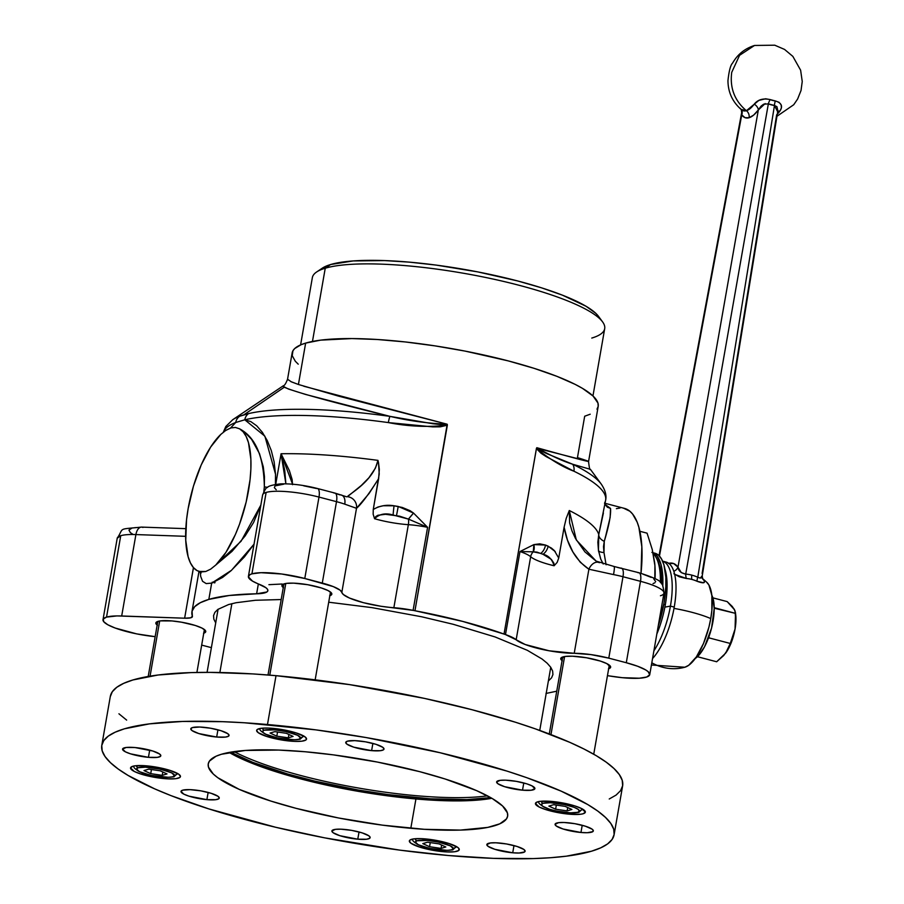 <?xml version="1.0" encoding="UTF-8"?>
<svg xmlns="http://www.w3.org/2000/svg" width="904" height="904" viewBox="0 0 904 904"><rect width="100%" height="100%" fill="white"/><g stroke="black" fill="none" stroke-linecap="round" stroke-linejoin="round"><path stroke-width="1.36" d="M741.642 112.717L659.457 556.084L741.743 114.898A6.757 5.989 145.3 0 0 741.404 109.689A6.757 5.989 -34.7 0 1 741.743 114.898L745.02 117.667L749.077 117.735A40.59 15.018 105.1 0 1 741.743 114.898L741.845 111.893M740.206 108.31A34.341 12.712 -74.9 0 0 741.574 109.825A34.341 12.712 -74.9 0 0 746.41 110.717A6.757 6.113 -106.6 0 1 749.077 117.735L753.62 115.113L758.332 109.972L677.989 567.158L673.672 563.554L668.35 563.463M777.824 110.593L776.931 106.683L774.468 105.474L697.775 577.249A6.757 2.226 -65.4 0 0 697.097 581.295A35.482 32.035 71.9 0 0 691.854 579.43A6.757 2.509 104.7 0 1 691.842 575.136A40.205 36.307 -108.1 0 1 697.775 577.249A40.205 36.307 71.9 0 0 691.842 575.136A40.205 36.307 71.9 0 0 685.718 574.096L768.343 103.87L774.468 105.474L697.775 577.249L700.284 578.108L701.753 577.204L702.272 575.509L702.114 576.424M780.028 110.898L777.282 114.141A34.341 12.803 104.3 0 0 780.028 110.898A6.757 4.599 36.2 0 0 777.643 111.926A6.757 4.599 -143.8 0 1 780.028 110.898L781.384 107.926L781.158 104.898L779.124 102.333L775.361 100.954A6.757 2.667 -82.6 0 0 774.468 105.474A28.431 25.674 -108.1 0 1 768.343 103.87L763.597 104.197L761.021 106.175L758.332 109.972L677.989 567.158A6.757 5.989 -35 0 1 673.808 571.271A6.757 5.989 145 0 0 677.989 567.158L681.266 572.605L685.718 574.096L768.343 103.87A6.757 2.316 111.8 0 1 770.174 99.598L775.361 100.954C781.508 102.864 783.056 106.175 780.028 110.898M659.039 555.644L741.687 112.503L741.235 109.418L746.41 110.717C734.579 100.706 729.686 87.914 731.731 72.331L739.562 55.313L754.501 45.471L739.562 55.313L731.731 72.331C729.686 87.914 734.579 100.706 746.41 110.717L758.829 100.434L765.564 98.773L770.174 99.598A6.757 2.316 -68.2 0 0 768.343 103.87M697.775 577.249A6.757 2.226 114.6 0 0 697.097 581.295C703.448 583.622 705.696 583.227 703.843 580.119A6.757 5.978 -35.5 0 1 702.69 578.955A6.757 5.978 144.5 0 0 703.843 580.119A47.313 17.639 104.3 0 0 702.476 578.537A47.313 17.639 104.3 0 1 703.843 580.119L704.476 581.769L703.583 582.752L697.097 581.295A35.482 32.035 71.9 0 0 691.854 579.43A35.482 32.035 71.9 0 0 686.452 578.515L679.345 576.808L673.875 573.757M701.73 577.905L707.041 582.515A44.804 16.634 -75.3 0 1 710.747 618.573L708.928 627.105L710.747 618.573A50.658 10.339 -170.1 0 0 674.011 608.392A50.658 10.339 9.9 0 1 710.747 618.573L711.866 610.245L711.866 595.476L708.928 585.046L706.476 581.995L708.928 585.046L711.866 595.476L711.866 610.245L710.747 618.573A44.804 16.634 -75.3 0 1 684.848 667.231L651.422 665.005L684.848 667.231A44.804 16.634 -75.3 0 0 685.006 667.186A50.658 45.878 -106.6 0 1 651.807 662.801A50.658 45.878 73.4 0 0 685.006 667.186A44.804 16.634 -75.3 0 0 708.691 628.009A44.804 16.634 -75.3 0 0 707.041 582.515L702.442 578.458M702.103 573.475L776.66 114.774M708.928 627.105L703.493 643.478L696.385 656.892L688.701 665.299L684.825 667.242L688.701 665.299L696.385 656.892L703.493 643.478L708.928 627.105M776.943 116.277L793.723 104.74L797.633 98.999L801.034 90.479L802.243 81.507L800.616 70.184L792.853 56.387L784.548 49.426L774.751 45.2L754.535 45.46M668.757 563.35A53.63 19.843 105.1 0 1 677.989 567.158C678.418 570.808 680.994 573.125 685.718 574.096A6.757 2.712 -85.5 0 0 686.452 578.515L674.666 574.345M700.284 578.108L702.261 575.678M691.854 579.43A35.482 32.035 71.9 0 0 686.452 578.515A6.757 2.712 94.5 0 1 685.718 574.096A40.205 36.307 -108.1 0 1 691.842 575.136A6.757 2.509 -75.3 0 0 691.854 579.43M765.157 103.576L758.332 109.972A6.757 4.588 36.7 0 0 754.241 104.141C757.88 99.576 763.191 98.061 770.174 99.598A24.058 21.719 71.9 0 0 775.361 100.954A6.757 2.667 97.4 0 0 774.468 105.474L777.666 111.802M746.41 110.717A34.341 12.712 -74.9 0 0 754.241 104.141A6.757 4.588 -143.3 0 1 758.332 109.972A40.59 15.018 105.1 0 1 749.077 117.735A6.757 6.113 73.4 0 0 746.41 110.717M230.531 752.184L252.871 762.388L287.709 774.005L314.761 781.101L358.492 790.073L388.121 794.605L430.428 798.808L466.961 799.588L490.646 797.588A153.657 31.369 9.9 0 1 230.531 752.184M234.113 751.619A151.962 31.018 -170.1 0 0 487.459 795.836A151.962 31.018 9.9 0 1 234.113 751.619M219.864 672.508L231.876 603.657L219.864 672.508M267.482 724.522A260.024 53.076 9.9 0 1 614.098 834.72A260.024 53.076 9.9 0 1 448.407 855.512L399.873 850.144L324.672 837.85L275.731 827.284L208.79 808.888L170.992 795.622L154.708 788.876L128.142 775.474L118.119 768.954L110.412 762.637L105.079 756.58L102.186 750.851L101.756 745.495L103.802 740.568L108.277 736.116L115.17 732.195L124.402 728.816L149.488 723.867L182.597 721.448L222.44 721.674L244.419 722.771L316.016 729.89L366.143 737.562L440.158 752.749L507.099 771.135L526.806 777.711L561.181 791.158L587.747 804.549L597.77 811.069L605.477 817.397L610.81 823.442L613.703 829.183L614.132 834.528L612.087 839.454L607.612 843.907L600.719 847.839L591.487 851.218L566.401 856.167L550.773 857.704L533.292 858.585L493.448 858.359L448.407 855.512A260.024 53.076 9.9 0 1 101.79 745.314A260.024 53.076 9.9 0 1 267.482 724.522L276.014 675.672L267.482 724.522M614.098 834.72L622.63 785.87A260.024 53.076 -170.1 0 0 276.014 675.672L252.939 673.921L210.293 672.384L191.117 672.599L158.019 675.017L132.922 679.966L123.701 683.345L116.808 687.266L112.322 691.718L110.288 696.645M164.302 778.615A25.323 5.175 9.9 0 1 130.549 767.88A25.323 5.175 9.9 0 1 146.685 765.857A25.323 5.175 9.9 0 1 180.45 776.592A25.323 5.175 9.9 0 1 164.302 778.615L164.528 777.327L164.302 778.615L168.698 778.898L175.794 778.683L179.817 777.485L180.45 776.57L178.856 774.287L170.02 770.4L161.149 768.072L146.685 765.857L135.193 765.801L132.752 766.276L130.538 767.903L134.3 771.474L140.967 774.073L154.697 777.35L164.302 778.615M569.204 814.176A25.323 5.175 9.9 0 1 535.439 803.441A25.323 5.175 9.9 0 1 551.587 801.407A25.323 5.175 9.9 0 1 585.34 812.142A25.323 5.175 9.9 0 1 569.204 814.176L569.43 812.877L569.204 814.176L580.696 814.233L583.136 813.758L585.351 812.131L581.588 808.56L574.921 805.95L566.04 803.622L551.587 801.407L540.095 801.351L537.643 801.825L535.439 803.453L539.202 807.023L545.869 809.634L554.74 811.961L569.204 814.176M522.512 790.175A19.413 3.966 9.9 0 1 496.635 781.949A19.413 3.966 9.9 0 1 509.008 780.389A19.413 3.966 9.9 0 1 534.885 788.616A19.413 3.966 9.9 0 1 522.512 790.175L523.778 782.966L522.512 790.175L531.326 790.22L534.897 788.604L532.004 785.87L526.896 783.87L516.376 781.361L505.641 780.175L500.194 780.344L496.635 781.96L497.855 783.711L504.624 786.695L522.512 790.175M371.623 750.636A19.413 3.966 9.9 0 1 345.746 742.399A19.413 3.966 9.9 0 1 358.12 740.851A19.413 3.966 9.9 0 1 383.997 749.077A19.413 3.966 9.9 0 1 371.623 750.636L372.877 743.427L371.623 750.636L380.437 750.682L383.511 749.766L383.997 749.066L382.776 747.314L376.007 744.331L365.487 741.822L354.752 740.636L347.43 741.167L345.735 742.421L346.955 744.173L353.735 747.156L371.623 750.636M148.437 757.326A19.413 3.966 9.9 0 1 122.56 749.1A19.413 3.966 9.9 0 1 134.933 747.54A19.413 3.966 9.9 0 1 160.81 755.778A19.413 3.966 9.9 0 1 148.437 757.326L149.691 750.128L148.437 757.326L157.251 757.371L160.324 756.456L160.81 755.755L159.59 754.004L152.821 751.021L134.933 747.54L126.119 747.495L122.548 749.111L125.441 751.845L130.549 753.846L148.437 757.326M357.769 839.183A19.413 3.966 9.9 0 1 331.892 830.957A19.413 3.966 9.9 0 1 344.266 829.397A19.413 3.966 9.9 0 1 370.143 837.624A19.413 3.966 9.9 0 1 357.769 839.183L359.035 831.974L357.769 839.183L366.583 839.228L369.668 838.313L370.154 837.612L368.934 835.861L362.154 832.878L351.633 830.369L340.898 829.183L335.452 829.352L331.892 830.968L333.113 832.72L339.881 835.703L357.769 839.183M580.956 832.482A19.413 3.966 9.9 0 1 555.079 824.256A19.413 3.966 9.9 0 1 567.452 822.708A19.413 3.966 9.9 0 1 593.329 830.934A19.413 3.966 9.9 0 1 580.956 832.482L582.221 825.284L580.956 832.482L587.295 832.72L592.854 831.623L593.092 830.087L592.109 829.171L585.34 826.188L574.82 823.68L564.085 822.493L558.638 822.651L555.079 824.267L556.299 826.019L563.068 829.002L580.956 832.482M512.726 852.788A19.413 3.966 9.9 0 1 486.838 844.562A19.413 3.966 9.9 0 1 499.211 843.003A19.413 3.966 9.9 0 1 525.1 851.229A19.413 3.966 9.9 0 1 512.726 852.788L513.981 845.579L512.726 852.788L519.065 853.014L524.614 851.918L525.1 851.218L523.879 849.466L517.111 846.483L506.579 843.974L495.844 842.788L490.397 842.957L486.838 844.573L488.058 846.325L494.827 849.308L512.726 852.788M206.88 799.644A19.413 3.966 9.9 0 1 181.003 791.407A19.413 3.966 9.9 0 1 193.377 789.859A19.413 3.966 9.9 0 1 219.254 798.085A19.413 3.966 9.9 0 1 206.88 799.644L208.146 792.435L206.88 799.644L215.694 799.69L218.768 798.774L219.254 798.074L218.033 796.322L211.265 793.339L200.744 790.83L190.009 789.644L182.687 790.175L180.992 791.429L183.885 794.164L188.992 796.164L206.88 799.644M216.677 737.031A19.413 3.966 9.9 0 1 190.789 728.793A19.413 3.966 9.9 0 1 203.163 727.245A19.413 3.966 9.9 0 1 229.051 735.472A19.413 3.966 9.9 0 1 216.677 737.031L217.932 729.822L216.677 737.031L225.492 737.076L228.565 736.161L229.051 735.46L227.831 733.709L221.062 730.726L210.53 728.217L199.807 727.031L192.484 727.562L190.789 728.816L192.01 730.568L198.778 733.551L216.677 737.031M229.141 752.433A151.962 31.018 -170.1 0 0 415.93 798.978L410.811 828.29A151.962 31.018 9.9 0 1 208.248 763.891A151.962 31.018 9.9 0 1 305.077 751.744A151.962 31.018 9.9 0 1 507.641 816.142A151.962 31.018 9.9 0 1 410.811 828.29L415.93 798.978A151.962 31.018 -170.1 0 0 491.866 798.288M443.118 851.681A25.323 5.175 9.9 0 1 409.354 840.946A25.323 5.175 9.9 0 1 425.49 838.923A25.323 5.175 9.9 0 1 459.255 849.658A25.323 5.175 9.9 0 1 443.118 851.681L443.344 850.393L443.118 851.681L447.503 851.952L454.61 851.749L458.622 850.551L458.938 848.562L457.661 847.353L448.836 843.466L435.106 840.189L421.106 838.641L413.998 838.855L409.987 840.053L409.354 840.969L410.947 843.251L419.784 847.138L428.654 849.466L443.118 851.681M290.399 741.111A25.323 5.175 9.9 0 1 256.634 730.375A25.323 5.175 9.9 0 1 272.771 728.353A25.323 5.175 9.9 0 1 306.535 739.088A25.323 5.175 9.9 0 1 290.399 741.111L290.613 739.822L290.399 741.111L294.783 741.382L301.891 741.178L305.902 739.981L306.535 739.065L304.942 736.783L296.105 732.895L282.387 729.618L268.386 728.07L261.279 728.285L257.267 729.483L256.634 730.398L258.228 732.681L267.053 736.568L275.935 738.896L290.399 741.111M118.932 713.787L126.65 720.104M609.239 798.989L616.132 795.057L620.619 790.604L622.653 785.689L622.223 780.333L619.33 774.592L614.008 768.547L606.29 762.219L596.278 755.699L584.04 749.043L569.712 742.308L535.337 728.861L515.619 722.285L472.091 709.742L424.496 698.408L349.52 684.611L276.014 675.672A260.024 53.076 -170.1 0 0 110.311 696.464L101.79 745.314M305.077 751.744L278.748 750.071L245.255 750.456L221.457 754.252L216.067 756.219L209.412 761.123L208.225 764.004L208.474 767.123L213.276 774.016L217.785 777.711L239.164 789.35L270.782 801.046L296.218 808.379L338.503 817.973L382.448 825.149L424.292 829.307L460.418 830.087L487.719 827.409L499.822 823.815L506.477 818.911L507.664 816.029L507.415 812.899L502.613 806.018L492.239 798.514L476.724 790.684L445.107 778.988L419.671 771.654L377.386 762.061L333.44 754.874L305.077 751.744M159.692 620.991L150.064 676.158L159.692 620.991M550.965 734.602L564.593 656.541L550.965 734.602M269.776 675.141L285.777 583.487L269.776 675.141M136.278 765.677A2.701 2.452 73.4 0 0 138.21 767.711A19.244 3.932 9.9 0 1 163.319 769.914A19.244 3.932 9.9 0 1 172.788 776.773A2.701 2.452 73.4 0 0 174.043 776.739A2.701 2.452 -106.6 0 1 172.788 776.773A19.244 3.932 9.9 0 1 147.68 774.57A19.244 3.932 9.9 0 1 138.21 767.711A2.701 2.452 -106.6 0 1 136.696 766.615M177.557 773.474A21.956 4.486 9.9 0 1 175.67 774.796M150.731 773.654L151.443 769.53L150.731 773.654L143.985 770.558L148.753 769.134L160.268 770.818L148.753 769.134L143.985 770.558L150.731 773.654L162.245 775.338L162.822 771.993L162.245 775.338L150.731 773.654M167.014 773.926L162.245 775.338L167.014 773.926L160.268 770.818L167.014 773.926M138.21 767.711L136.527 768.942L139.385 771.654L151.205 775.406L168.472 777.316L172.788 776.773L174.461 775.53L171.602 772.818L159.793 769.078L145.465 767.18L138.21 767.711M262.375 728.172A2.701 2.452 73.4 0 0 264.296 730.195A19.244 3.932 9.9 0 1 289.404 732.409A19.244 3.932 9.9 0 1 298.874 739.257A2.701 2.452 73.4 0 0 300.128 739.235A2.701 2.452 -106.6 0 1 298.874 739.257A19.244 3.932 9.9 0 1 273.765 737.054A19.244 3.932 9.9 0 1 264.296 730.195A2.701 2.452 -106.6 0 1 262.781 729.099M303.642 735.958A21.956 4.486 9.9 0 1 301.755 737.291M276.816 736.15L277.539 732.025L276.816 736.15L270.07 733.042L274.839 731.63L286.353 733.313L274.839 731.63L270.07 733.042L276.816 736.15L288.331 737.833L288.907 734.489L288.331 737.833L276.816 736.15M293.099 736.41L288.331 737.833L293.099 736.41L286.353 733.313L293.099 736.41M264.296 730.195L263.098 730.737L262.861 732.251L265.482 734.15L277.291 737.89L294.568 739.811L298.874 739.257L300.546 738.026L297.687 735.314L285.879 731.562L274.884 729.878L264.296 730.195M415.094 838.742A2.701 2.452 73.4 0 0 417.015 840.765A19.244 3.932 9.9 0 1 442.124 842.98A19.244 3.932 9.9 0 1 451.593 849.828A2.701 2.452 73.4 0 0 452.847 849.805A2.701 2.452 -106.6 0 1 451.593 849.828A19.244 3.932 9.9 0 1 426.485 847.624A19.244 3.932 9.9 0 1 417.015 840.765A2.701 2.452 -106.6 0 1 415.512 839.669M456.373 846.528A21.956 4.486 9.9 0 1 454.475 847.862M429.536 846.72L430.259 842.596L429.536 846.72L422.789 843.613L427.558 842.2L439.073 843.884L427.558 842.2L422.789 843.613L429.536 846.72L441.05 848.404L441.638 845.059L441.05 848.404L429.536 846.72M445.819 846.98L441.05 848.404L445.819 846.98L439.073 843.884L445.819 846.98M417.015 840.765L415.343 842.008L418.202 844.72L430.01 848.46L447.288 850.381L451.593 849.828L453.266 848.596L450.407 845.884L438.598 842.132L427.615 840.449L417.015 840.765M541.18 801.238A2.701 2.452 73.4 0 0 543.101 803.26A19.244 3.932 9.9 0 1 568.209 805.464A19.244 3.932 9.9 0 1 577.679 812.323A2.701 2.452 73.4 0 0 578.933 812.3A2.701 2.452 -106.6 0 1 577.679 812.323A19.244 3.932 9.9 0 1 552.57 810.12A19.244 3.932 9.9 0 1 543.101 803.26A2.701 2.452 -106.6 0 1 541.598 802.164M582.458 809.024A21.956 4.486 9.9 0 1 580.56 810.357M555.621 809.204L556.344 805.08L555.621 809.204L548.875 806.108L553.643 804.696L565.158 806.368L553.643 804.696L548.875 806.108L555.621 809.204L567.136 810.888L567.723 807.554L567.136 810.888L555.621 809.204M571.904 809.475L567.136 810.888L571.904 809.475L565.158 806.368L571.904 809.475M543.101 803.26L541.428 804.492L542.637 806.232L549.349 809.193L556.096 810.956L570.424 812.854L577.679 812.323L579.362 811.091L578.142 809.351L574.232 807.374L564.684 804.628L550.366 802.729L543.101 803.26M562.085 660.632A25.323 5.175 9.9 0 1 560.74 658.519A25.323 5.175 9.9 0 1 562.943 656.914A25.323 5.175 9.9 0 1 591.385 658.711A25.323 5.175 9.9 0 1 610.641 667.231A25.323 5.175 9.9 0 1 608.652 668.768M283.268 587.577A25.323 5.175 9.9 0 1 281.924 585.453A25.323 5.175 9.9 0 1 284.127 583.848A25.323 5.175 9.9 0 1 312.569 585.656A25.323 5.175 9.9 0 1 331.824 594.165A25.323 5.175 9.9 0 1 329.847 595.702M157.183 625.082A25.323 5.175 9.9 0 1 155.838 622.969A25.323 5.175 9.9 0 1 158.042 621.353A25.323 5.175 9.9 0 1 186.484 623.161A25.323 5.175 9.9 0 1 205.739 631.67A25.323 5.175 9.9 0 1 203.75 633.207M262.68 494.737A40.522 8.272 9.9 0 1 266.138 492.431A40.522 8.272 9.9 0 1 318.988 497.076L336.503 501.663A33.764 6.893 9.9 0 1 344.752 504.149L356.504 508.308C361.374 504.127 368.753 494.239 378.64 478.623L373.262 509.449L373.149 514.195L374.561 518.715A37.143 7.582 -170.1 0 0 408.348 524.67L393.861 607.714A33.764 6.893 9.9 0 1 413.094 610.369L427.592 527.326A33.764 6.893 -170.1 0 0 408.348 524.67A8.441 3.752 94 0 0 408.472 519.111L427.592 527.326L413.546 513.077L408.472 519.111A10.136 0.757 -49 0 1 413.546 513.077L398.235 506.455L396.506 515.574L398.235 506.455L394.065 505.788A10.136 0.599 96.8 0 0 393.116 515.02A10.136 0.599 -83.2 0 1 394.065 505.788C386.629 504.5 379.703 505.72 373.262 509.449L373.149 514.195L374.561 518.715C379.341 513.969 385.533 512.737 393.116 515.02L408.472 519.111L427.592 527.326A33.764 6.893 -170.1 0 0 408.348 524.67A37.143 7.582 9.9 0 1 374.561 518.715L375.793 516.557L377.94 515.257L385.477 514.297L399.613 516.184L408.472 519.111A8.441 3.752 -86 0 1 408.348 524.67L393.861 607.714A37.143 7.582 9.9 0 1 341.825 592.402L340.175 590.233L333.305 586.606L304.784 578.492L281.788 574.017L260.996 572.695L251.922 573.848L249.911 574.661L248.385 576.831L252.431 581.069L265.889 587.702L267.527 589.329L267.855 590.775L266.861 591.984L256.623 593.792L258.352 583.927L256.623 593.792L229.3 595.487L208.835 599.397A194.179 39.64 9.9 0 1 256.623 593.792A33.764 6.893 9.9 0 0 267.866 590.674A33.764 6.893 9.9 0 0 259.019 584.199A40.522 8.272 9.9 0 1 248.408 576.413A40.522 8.272 9.9 0 1 251.922 573.848A40.522 8.272 9.9 0 1 304.784 578.492L318.988 497.076A40.522 8.272 -170.1 0 0 266.138 492.431L251.922 573.848L266.138 492.431A40.522 8.272 -170.1 0 0 262.612 494.996C264.793 489.798 266.341 487.324 267.256 487.572C268.183 486.069 272.635 484.826 280.624 483.866C291.755 483.561 304.038 485.109 317.451 488.499A10.136 3.763 104.7 0 1 318.988 497.076L304.784 578.492L322.287 583.08A33.764 6.893 9.9 0 1 341.825 592.402L356.504 508.308L344.752 504.149A33.764 6.893 -170.1 0 0 336.503 501.663L322.287 583.08L336.503 501.663L318.988 497.076A10.136 3.763 -75.3 0 0 317.496 488.51A10.136 3.763 104.7 0 0 316.581 488.522L303.721 485.821M211.683 583.114L231.503 570.3L254.024 544.197L244.396 556.954L230.972 570.786L222.508 577.475L211.683 583.114L208.835 599.397L211.683 583.114L206.191 583.588L202.552 581.295L200.677 576.356L200.326 572.255M103.011 619.669A40.522 8.272 9.9 0 1 106.536 617.104L103.259 619.025L103.689 621.647L107.768 624.743L115.136 628.02L136.696 633.885L155.16 636.665A40.522 8.272 9.9 0 1 103.011 619.669L117.215 538.253C124.469 527.337 116.752 529.597 141.566 527.1A10.136 5.571 92 0 0 135.905 534.569L121.69 615.986L135.905 534.569A40.522 8.272 -170.1 0 0 120.74 535.688L106.536 617.104A40.522 8.272 9.9 0 1 121.69 615.986L184.631 618.2L193.467 567.622L197.049 570.605A74.297 27.595 104.7 0 1 188.134 508.681A74.297 27.595 104.7 0 1 220.825 434.395L210.643 447.073L201.219 464.905L193.456 486.137L188.134 508.681L186.54 519.766L185.738 540.197L188.111 556.672L190.428 562.909L193.433 567.588L184.631 618.2L116.989 615.918L106.536 617.104L120.74 535.688A40.522 8.272 -170.1 0 0 117.215 538.253L120.74 535.688A40.522 8.272 9.9 0 1 135.905 534.569A10.136 5.571 -88 0 1 141.487 527.1A10.136 5.571 -88 0 1 142.922 527.461M590.12 469.244L572.695 464.249A191.207 39.03 9.9 0 1 601.183 484.002L590.38 469.312C589.883 470.475 589.272 467.899 588.56 461.571L598.199 406.371A155.341 31.708 -170.1 0 0 480.103 354.187A155.341 31.708 -170.1 0 0 305.642 343.102A155.341 31.708 -170.1 0 0 292.139 352.955L287.551 379.239L291.359 381.838L298.422 384.482L305.642 343.102L298.422 384.482L338.322 396.065L447.152 424.213C427.829 423.422 408.766 420.801 389.952 416.36L305.563 394.438L288.466 389.048L283.257 386.403M232.701 419.727A191.207 39.03 9.9 0 1 232.746 419.693L283.336 385.759C284.455 385.726 285.856 383.556 287.551 379.239L287.89 379.895M447.209 424.315L414.959 610.742A155.341 31.708 9.9 0 1 504.025 634.077L536.524 448.135L588.075 461.322M321.767 268.544L330.649 264.522L325.248 268.217L330.649 264.522A143.318 29.256 -170.1 0 0 322.344 268.138L316.649 271.968A148.38 30.284 9.9 0 1 325.248 268.217L312.468 341.452L325.248 268.217A148.38 30.284 -170.1 0 0 312.355 277.63L300.603 344.91M223.322 432.191L225.83 426.485L232.746 419.693A191.207 39.03 9.9 0 1 239.65 416.258L243.809 414.868L284.285 387.206L243.809 414.868L248.577 413.603A191.207 39.03 9.9 0 1 389.952 416.36A10.136 1.695 97.9 0 0 388.347 422.586C408.122 426.485 427.784 427.366 447.344 425.208L447.344 424.665M638.088 572.774A10.136 3.763 104.7 0 1 639.004 572.763A10.136 3.763 104.7 0 1 640.495 581.317A40.522 8.272 9.9 0 1 663.977 593.058A40.522 8.272 9.9 0 1 660.44 595.759M643.173 574.243L651.174 577.373M653.773 578.91L655.682 581.656M654.925 582.752L653.038 583.6M617.342 567.396L620.585 568.187A10.136 3.763 104.7 0 1 621.443 568.153A10.136 3.763 104.7 0 1 622.992 576.729L608.787 658.146L626.291 662.734A40.522 8.272 9.9 0 1 649.75 674.599A40.522 8.272 9.9 0 1 608.799 675.853L622.28 677.684L639.343 678.215L646.676 677.028L649.716 674.746L648.123 671.638L645.614 669.887L637.569 666.225L626.291 662.734L640.495 581.317L626.291 662.734L608.787 658.146L622.992 576.729L640.495 581.317L622.992 576.729A10.136 3.763 -75.3 0 0 621.5 568.175M598.674 551.745L598.459 550.378A10.136 3.695 170.4 0 0 603.974 552.525L606.098 564.763L603.974 552.525A10.136 3.695 -9.6 0 1 598.459 550.378L600.64 558.864L603.217 563.983L600.798 559.237L598.459 550.378L598.753 534.603L597.849 542.208L598.459 550.378M596.188 561.147L584.967 551.926L575.486 538.501L571.983 530.919L569.622 522.941L569.283 510.511A194.179 39.64 9.9 0 1 598.753 534.603A10.136 6.396 -166.9 0 0 604.267 541.349L603.974 552.525L603.499 546.615L604.267 541.349A10.136 6.396 13.1 0 1 598.753 534.603L603.397 513.02M235.548 427.479L239.56 428.812C255.538 437.231 263.798 456.565 264.341 486.815L263.844 491.482L264.341 486.815A10.136 2.87 -175.3 0 0 267.607 487.324A10.136 2.87 4.7 0 1 264.341 486.815L264.454 476.6L263.279 466.826L259.471 453.593L251.606 439.367L244.498 431.942L239.56 428.812A74.297 27.595 104.7 0 1 248.476 490.725A74.297 27.595 104.7 0 1 215.785 565.023L232.034 551.35L245.052 536.049L253.549 522.523L260.86 505.065L241.085 541.225L215.785 565.023L225.966 552.333L235.39 534.513L239.526 524.196L246.159 502.036L250.069 479.651L250.871 469.052L250.871 459.221L248.498 442.745L246.182 436.508L243.176 431.829L239.56 428.812L235.413 427.468L230.836 427.92L225.932 430.281L220.825 434.395M198.948 571.441L197.049 570.605L201.196 571.949L205.773 571.486L210.677 569.136L215.785 565.023L210.677 569.136L205.773 571.486L198.948 571.441L201.027 573.125L200.756 571.893M230.271 428.315L235.718 422.496A194.179 39.64 -170.1 0 0 223.401 432.135A194.179 39.64 9.9 0 1 235.718 422.496L244.781 419.795A10.136 8.95 -103.2 0 1 248.577 413.603A10.136 8.95 76.8 0 0 244.781 419.795A194.179 39.64 9.9 0 1 388.347 422.586A10.136 1.695 -82.1 0 1 389.952 416.36A191.207 39.03 -170.1 0 0 248.577 413.603L239.65 416.258A10.136 9.379 69.2 0 0 235.718 422.496L244.781 419.795L264.883 436.191L275.494 474.114M235.413 427.468L230.836 427.92L225.311 430.699M235.718 422.496A10.136 9.379 -110.8 0 1 239.65 416.258A191.207 39.03 -170.1 0 0 232.644 419.761M572.695 464.249L546.626 453.559L539.021 449.819L536.829 447.706C550.615 455.593 562.57 461.108 572.695 464.249A10.136 8.068 115.8 0 1 573.927 471.221A10.136 8.068 -64.2 0 0 572.695 464.249A191.207 39.03 -170.1 0 1 601.16 483.968A191.207 39.03 9.9 0 1 601.216 484.035M605.149 504.703L610.528 508.432L606.686 506.409L604.878 504.206M605.092 503.313L624.438 508.387A94.558 35.109 -75.3 0 1 641.004 573.305L641.84 546.796L638.879 527.292L637.139 522.116L632.608 514.048L629.873 511.235L623.568 508.195M620.076 507.991L616.381 508.669M605.77 535.676L604.267 541.349C609.002 525.608 611.093 514.636 610.528 508.432L610.155 517.393L605.77 535.676M606.437 505.505L610.528 508.432L606.72 506.432M604.606 503.731L607.33 507.2L610.528 508.432L604.923 504.308M536.524 448.135L536.411 448.553C550.005 459.39 562.514 466.95 573.927 471.221A194.179 39.64 9.9 0 1 605.646 500.115A194.179 39.64 9.9 0 1 604.584 503.008M592.956 395.941L604.697 328.649A148.38 30.284 -170.1 0 0 491.889 278.794A148.38 30.284 -170.1 0 0 325.248 268.217A148.38 30.284 9.9 0 1 476.781 275.697A148.38 30.284 9.9 0 1 602.572 321.869L598.504 316.343A143.318 29.256 -170.1 0 0 477.007 271.754A143.318 29.256 -170.1 0 0 330.649 264.522L353.091 260.94L384.686 260.578L409.523 262.149L436.259 265.109L477.719 271.889L517.585 280.929L541.586 287.845L562.424 295.156L586.041 306.264L595.815 313.338L598.742 316.671M602.572 321.869A148.38 30.284 9.9 0 1 591.792 338.062M298.23 364.176L295.292 361.227L292.218 355.679L292.952 350.741L294.738 348.526L301.111 344.695L305.642 343.102L320.637 340.141L351.859 338.571L377.341 339.497L405.433 341.961L435.039 345.882L465.04 351.091L508.263 360.899L534.264 368.391L556.853 376.313L575.147 384.369L582.447 388.347L593.047 396.02L597.951 403.06L598.211 406.258L596.99 409.207M590.199 414.213L584.685 416.224L577.464 457.605C600.459 464.95 586.911 461.65 536.829 447.706M290.851 381.612L298.422 384.482M303.755 386.223L447.152 424.213L443.728 424.846L432.801 423.739L389.952 416.36C329.542 401.523 294.331 391.805 284.285 387.206L283.314 385.759M588.56 461.571L577.464 457.605M337.113 493.968L339.859 494.861A10.136 6.271 109.4 0 1 341.61 495.109A10.136 6.271 109.4 0 1 344.752 504.149A10.136 6.271 -70.6 0 0 341.61 495.109M276.217 489.742L274.341 487.629L275.053 485.9L283.732 484.182M292.58 484.194L281.065 453.751L285.89 483.821L284.715 470.238L281.065 453.751A194.179 39.64 9.9 0 1 377.962 460.373L375.442 468.091L368.956 477.719L361.351 485.437L347.464 496.691A10.136 10.057 49.5 0 1 356.504 508.308A10.136 10.057 -130.5 0 0 347.464 496.691C348.707 494.194 373.171 481.629 377.962 460.373L378.505 462.622L377.962 460.373A194.179 39.64 9.9 0 0 281.065 453.751L289.393 470.634L292.139 479.561L292.546 484.691M334.084 493.109A10.136 3.763 104.7 0 1 335 493.098A10.136 3.763 104.7 0 1 336.503 501.663A10.136 3.763 -75.3 0 0 334.955 493.087L317.451 488.499M601.183 484.002C605.205 489.878 606.686 495.268 605.646 500.149A194.179 39.64 -170.1 0 0 573.927 471.221L546.106 456.588L540.999 453.243L536.411 448.553L504.025 634.077L462.791 621.432L414.959 610.742A194.179 39.64 -170.1 0 0 413.094 610.369L380.889 606.256L363.385 602.674L349.43 598.03L343.317 594.504L341.825 592.402L356.504 508.308L369.047 493.527L378.64 478.623L379.318 469.447L378.505 462.622L379.217 474.024L373.262 509.449L378.053 506.986L383.319 505.743L394.065 505.788L402.325 507.472L410.088 510.692L413.546 513.077L427.592 527.326L413.094 610.369A194.179 39.64 9.9 0 1 414.959 610.742L447.344 425.208L440.237 426.835L432.801 426.891L388.347 422.586A194.179 39.64 -170.1 0 0 244.781 419.795L250.758 421.569L256.713 425.807L262.329 432.27L267.29 440.632L271.324 450.644L274.138 461.933L275.505 474.238L275.426 484.397M275.72 484.352L281.065 453.751L275.72 484.352M213.728 581.758L214.338 582.888M211.389 647.648L201.682 645.106L211.389 647.648M212.203 582.187L212.768 582.797M215.028 582.684L214.417 581.554M132.673 534.14L130.391 532.671L128.944 530.072L131.747 528.241M134.651 527.699L138.414 527.439M135.905 534.569L185.648 536.321L135.905 534.569M192.382 616.268A16.882 3.446 9.9 0 1 192.416 616.664A16.882 3.446 9.9 0 1 184.631 618.2L190.642 617.816L192.382 616.268A194.179 39.64 9.9 0 1 191.953 611.714A194.179 39.64 9.9 0 1 208.835 599.397L200.349 602.685L194.733 606.629L192.066 611.183L192.382 616.268M545.993 693.447L556.751 691.198L545.993 693.447M607.454 675.627A33.764 6.893 9.9 0 1 608.799 675.853L607.454 675.627M649.75 674.599L663.954 593.182A40.522 8.272 -170.1 0 0 640.495 581.317A10.136 3.763 -75.3 0 0 638.947 572.74L614.2 566.514A10.136 0.927 101 0 1 613.545 574.594A33.764 6.893 9.9 0 1 622.992 576.729A33.764 6.893 -170.1 0 0 613.545 574.594L588.899 569.215L574.221 653.298A33.764 6.893 9.9 0 1 608.787 658.146L590.888 654.598L574.221 653.298A37.143 7.582 9.9 0 1 516.161 639.772L530.659 556.728A8.441 7.842 131.4 0 1 533.292 551.824L536.953 552.118L542.988 554.288C548.445 555.429 552.152 559.26 554.096 565.757L557.158 562.39L558.728 558.05L564.107 527.224C567.61 546.344 575.882 560.344 588.899 569.215L613.545 574.594A10.136 0.927 -79 0 0 614.211 566.514A10.136 0.927 101 0 0 613.974 566.695M599.409 562.706A10.136 6.803 112.4 0 0 598.956 562.503A10.136 6.803 112.4 0 0 588.899 569.215A10.136 6.803 -67.6 0 1 598.956 562.503A10.136 6.803 -67.6 0 1 599.409 562.706M596.098 561.079L576.345 540.038L569.283 510.511L566.198 518.421L564.107 527.224L566.198 518.421L569.283 510.511A194.179 39.64 9.9 0 1 598.753 534.603L605.646 500.149M555.282 551.621L548.163 546.163A10.136 7.334 116.1 0 1 542.988 554.288L551.372 559.395L553.903 563.226L554.096 565.757A37.143 7.582 9.9 0 1 530.659 556.728A33.764 6.893 -170.1 0 0 519.981 551.53L533.292 551.824A8.441 7.842 -48.6 0 0 530.659 556.728A37.143 7.582 -170.1 0 0 554.096 565.757L557.158 562.39L558.728 558.05L564.107 527.224L567.452 540.083L572.899 551.971L580.255 562.22L588.899 569.215L574.221 653.298L549.135 650.79L525.167 644.495L516.161 639.772L530.659 556.728A33.764 6.893 -170.1 0 0 519.981 551.53L533.292 551.824L533.868 544.603L519.981 551.53L533.868 544.603A10.136 6.791 68.1 0 1 533.292 551.824L540.807 553.384A10.136 7.368 -70.9 0 0 545.474 545.044L533.868 544.603L539.778 543.835L545.474 545.044A10.136 7.368 109.1 0 1 540.807 553.384L542.988 554.288A10.136 7.334 -63.9 0 0 548.163 546.163L545.474 545.044L551.395 548.061L554.322 550.559L558.728 558.05M505.483 634.574L519.981 551.53L505.483 634.574A33.764 6.893 9.9 0 1 516.161 639.772L505.483 634.574A194.179 39.64 -170.1 0 0 504.025 634.077A194.179 39.64 9.9 0 1 505.483 634.574M562.322 660.824L560.729 658.53L565.384 656.428L572.492 656.214L586.481 657.762L600.211 661.027L606.878 663.638L610.641 667.208L608.437 668.836M283.517 587.758L281.924 585.476L282.556 584.56L286.568 583.362L293.676 583.148L307.676 584.696L321.406 587.973L328.062 590.572L331.508 593.069L331.192 595.058L329.621 595.77M157.432 625.263L156.155 624.065L156.471 622.065L160.483 620.879L171.975 620.935L181.591 622.212L195.32 625.478L201.976 628.088L205.423 630.574L205.739 631.659L203.536 633.275M215.751 622.958L213.841 619.161L213.559 615.613L214.903 612.347L217.875 609.398L228.554 604.561L236.147 602.719L255.516 600.267L281.178 599.544M328.706 602.211L372.007 607.635L421.671 616.777L453.186 624.28L495.087 636.947L527.337 650.315L542.084 659.039L547.191 663.231L550.717 667.242L552.638 671.039L552.92 674.576L551.564 677.842L548.378 680.949M653.208 553.711A59.099 21.945 104.7 0 1 656.666 558.582A59.099 21.945 104.7 0 1 660.395 582.515A59.099 21.945 -75.3 0 0 653.208 553.711M661.649 583.973A56.398 20.939 -75.3 0 0 658.067 561.52L656.666 558.582M654.62 562.435L652.259 549.53L647.072 533.168L639.874 531.281L647.072 533.168L652.259 549.53L654.914 565.588A69.224 25.707 -75.3 0 0 654.62 562.435A69.224 25.707 -75.3 0 0 654.598 562.299M654.914 565.588L655.038 578.616A69.224 25.707 -75.3 0 0 654.914 565.588L654.824 578.503L654.914 565.588M654.394 553.101L658.327 554.999L661.558 559.034L663.965 565.034L665.819 577.227L665.819 587.012L663.965 603.25L658.27 625.771A59.099 21.945 -75.3 0 0 654.937 553.225L651.908 552.423M662.779 586.21L662.406 571.995L660.926 564.243L657.016 555.96L653.016 552.807A59.099 21.945 104.7 0 1 662.801 585.815M665.321 604.753A53.189 19.752 104.7 0 1 656.824 634.043A53.189 19.752 -75.3 0 0 665.321 604.753L663.762 604.347L665.321 604.753A53.189 19.752 -75.3 0 0 664.847 568.831A53.189 19.752 104.7 0 1 665.321 604.753M664.146 561.836A53.189 19.752 -75.3 0 1 674.237 607.092L670.429 606.098A53.189 19.752 104.7 0 1 653.897 650.835A53.189 19.752 -75.3 0 0 670.429 606.098L664.881 607.138L670.429 606.098A53.189 19.752 -75.3 0 0 662.609 561.158A53.189 19.752 104.7 0 1 670.429 606.098L674.237 607.092A53.189 19.752 -75.3 0 1 652.552 658.541A53.189 19.752 -75.3 0 0 674.237 607.092A53.189 19.752 -75.3 0 0 666.124 562.073L662.304 561.079M711.572 594.764L713.019 598.358L714.205 608.528L711.572 628.043L704.578 646.722L698.611 655.524L695.278 658.474A35.459 13.164 -75.3 0 0 711.346 628.913A35.459 13.164 -75.3 0 0 711.843 595.25M734.376 609.59L727.178 601.601L732.308 606.516L735.042 610.878L735.811 621.251L735.065 628.981A27.018 10.034 -75.3 0 1 725.878 652.857L725.641 653.174A27.018 10.034 -75.3 0 0 725.641 653.174L716.669 661.762L697.436 656.722L716.669 661.762L723.754 655.468L728.635 648.36L732.489 639.196L735.065 628.981L729.494 645.942L725.641 653.174L730.274 643.456L709.131 637.919L708.25 638.586M709.019 636.506L709.131 637.919L730.274 643.456L735.065 628.981A27.018 10.034 -75.3 0 0 735.754 615.161L735.472 612.72M735.393 612.155L735.517 613.375L714.205 608.2M714.194 607.68L735.517 613.375L735.065 628.981L735.743 615.115M735.517 613.375L734.432 609.511L732.489 606.923M727.178 601.601L712.861 597.849L727.178 601.601M268.917 584.673L282.184 584.007M741.574 109.813C732.59 102.107 728.048 92.389 727.957 80.648C729.008 70.907 730.545 65.054 732.59 63.099C737.551 54.387 744.862 48.511 754.501 45.471M702.679 578.944L702.227 575.916L777.722 111.486M218.09 609.239L207.072 672.373M550.762 667.299L539.744 730.432M204.394 629.557L196.902 672.463M157.816 621.421L148.211 676.474M562.717 656.982L549.282 733.958M609.296 665.107L593.736 754.23M283.912 583.916L268.013 675.005M330.48 592.041L315.157 679.842M134.323 765.857C132.572 767.055 135.103 769.394 141.905 772.863C153.849 776.807 164.551 778.107 174.009 776.751L177.568 773.406M260.408 728.353C258.668 729.551 261.188 731.878 267.991 735.347C279.935 739.302 290.636 740.591 300.094 739.246L303.665 735.901M413.139 838.923C411.388 840.121 413.908 842.449 420.71 845.918C432.654 849.873 443.356 851.161 452.825 849.816L456.384 846.472M539.225 801.407C537.473 802.616 540.004 804.944 546.796 808.413C558.74 812.357 569.452 813.656 578.91 812.312L582.47 808.956M663.954 593.182C663.186 585.837 662.09 582.368 660.666 582.797C660.621 580.696 653.389 577.34 638.947 572.74M596.143 561.124L614.2 566.514M248.408 576.413L262.612 494.996M334.955 493.087L346.661 496.804M141.566 527.1L185.817 528.659M191.953 611.68L198.982 571.452"/></g></svg>
